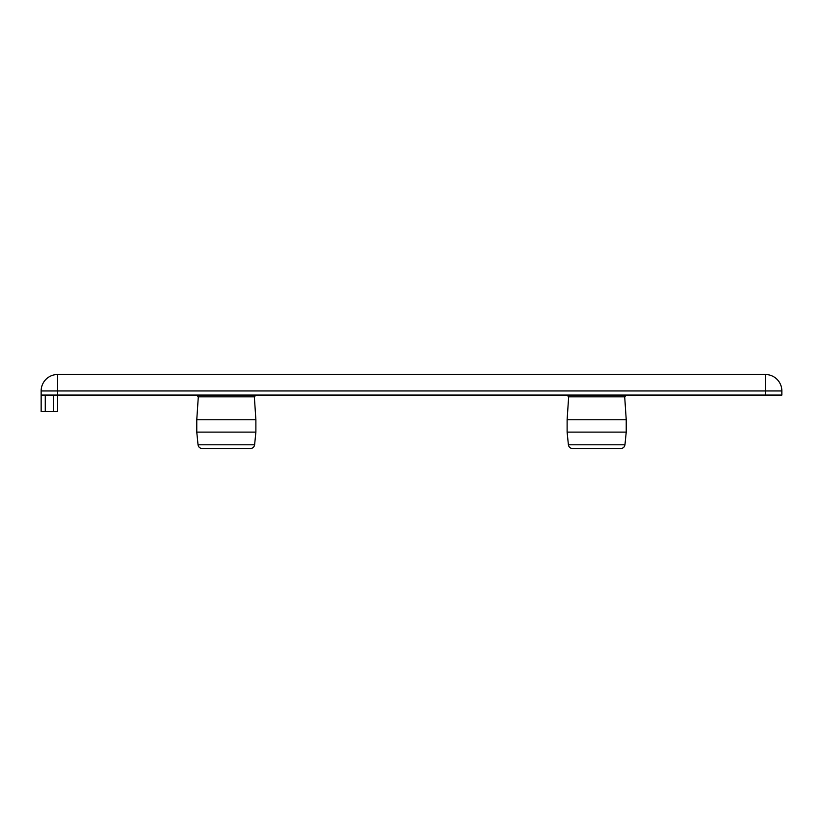 <?xml version="1.0" encoding="UTF-8"?>
<svg xmlns="http://www.w3.org/2000/svg" width="823" height="823" viewBox="0 0 823 823"><rect width="100%" height="100%" fill="white"/><g stroke="black" fill="none" stroke-linecap="round" stroke-linejoin="round"><path stroke-width="1.23" d="M582.417 448.381L620.799 448.504C623.134 448.34 624.513 447.105 624.955 444.801L626.231 432.106L626.231 419.761L624.698 396.83L626.344 395.071L624.698 396.83L568.652 396.83L567.006 395.071L568.652 396.83L567.119 419.761L567.119 432.106L568.395 444.801C568.837 447.105 570.216 448.34 572.551 448.504C570.216 448.34 568.837 447.105 568.395 444.801L567.119 432.106L626.231 432.106L624.955 444.801C624.513 447.105 623.134 448.34 620.799 448.504L610.933 448.381M765.39 395.071L781.85 395.071L781.85 390.956A16.46 16.46 0 0 0 765.39 374.496L57.61 374.496A16.46 16.46 0 0 0 41.15 390.956L41.15 395.071L765.39 395.071L765.39 374.496M626.231 419.761L567.119 419.761M41.15 395.071L41.15 411.531L57.61 411.531L57.61 390.956L781.85 390.956M198.302 396.83L196.769 419.761L198.302 396.83L196.656 395.071L198.302 396.83L254.348 396.83L255.994 395.071L254.348 396.83L255.881 419.761L255.881 432.106L254.605 444.801L255.881 432.106L196.769 432.106L198.045 444.801C198.487 447.105 199.866 448.34 202.201 448.504C199.866 448.34 198.487 447.105 198.045 444.801L196.769 432.106L196.769 419.761L196.769 432.106M212.067 448.381L250.449 448.504C252.784 448.34 254.163 447.105 254.605 444.801C254.163 447.105 252.784 448.34 250.449 448.504L240.583 448.381M196.769 419.761L255.881 419.761M624.955 444.801L568.395 444.801M45.265 411.531L45.265 395.071M53.495 395.071L53.495 411.531M254.605 444.801L198.045 444.801M41.15 390.956L57.61 390.956L57.61 374.496M572.499 448.504L620.851 448.504M202.149 448.504L250.501 448.504"/></g></svg>
